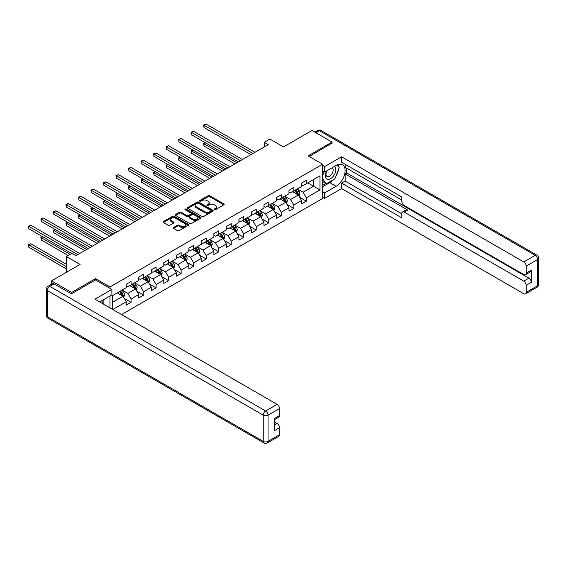<?xml version="1.0" encoding="UTF-8"?>
<svg xmlns="http://www.w3.org/2000/svg" width="567" height="567" viewBox="0 0 567 567"><rect width="100%" height="100%" fill="white"/><g stroke="black" fill="none" stroke-linecap="round" stroke-linejoin="round"><path stroke-width="0.85" d="M214.383 209.67A0.78 0.454 0 0 0 215.488 209.67L223.859 204.836A1.113 0.645 0 0 0 224.185 204.382A1.113 0.645 0 0 0 223.859 203.929L209.684 195.743A1.113 0.645 0 0 0 208.103 195.743L199.74 200.576A0.78 0.454 0 0 0 200.838 201.214L201.923 200.59A3.565 2.055 0 0 1 206.962 200.59L208.146 201.271A3.565 2.055 0 0 1 209.188 202.724A3.565 2.055 0 0 1 208.146 204.177L207.061 204.807A0.78 0.454 0 0 0 208.167 205.438L209.244 204.815A3.565 2.055 0 0 1 214.291 204.815L215.467 205.495A3.565 2.055 0 0 1 216.516 206.955A3.565 2.055 0 0 1 215.467 208.408L214.383 209.032A0.78 0.454 0 0 0 214.383 209.67L214.383 209.032M173.53 227.487A1.113 0.645 0 0 0 173.204 227.941A1.113 0.645 0 0 0 173.53 228.395L177.506 230.691A1.113 0.645 0 0 0 179.08 230.691L188.379 225.326A1.113 0.645 0 0 0 188.705 224.872A1.113 0.645 0 0 0 188.379 224.412L174.197 216.233A1.113 0.645 0 0 0 172.623 216.233L163.331 221.598A1.113 0.645 0 0 0 163.005 222.051A1.113 0.645 0 0 0 163.331 222.505L168.137 225.276A1.113 0.645 0 0 0 169.71 225.276L173.686 222.98A1.113 0.645 0 0 0 174.012 222.526A1.113 0.645 0 0 0 173.686 222.073L171.305 220.698A2.977 1.722 0 0 1 170.433 219.479A2.977 1.722 0 0 1 172.269 217.891A2.977 1.722 0 0 1 175.515 218.267L184.849 223.653A2.977 1.722 0 0 1 185.721 224.872A2.977 1.722 0 0 1 183.885 226.46A2.977 1.722 0 0 1 180.639 226.084L179.08 225.191A1.113 0.645 0 0 0 177.506 225.191L173.53 227.487L173.53 228.395L177.506 226.113L177.506 225.191M332.078 143.316L332.078 142.069L312.013 130.488L283.528 146.931L269.892 139.057L264.272 142.296L268.283 144.613L76.028 255.611L72.016 253.293L66.403 256.539L66.403 272.288M95.525 279.978L95.525 278.638L71.619 292.444L51.554 280.863L80.039 264.413L66.403 256.539M95.525 278.638L109.97 286.973L322.609 164.21L322.609 198.493L121.565 314.565M332.078 142.069L308.165 155.868L322.609 164.21M202.001 216.544A1.113 0.645 0 0 0 203.574 216.544L212.873 211.179A1.113 0.645 0 0 0 213.199 210.726A1.113 0.645 0 0 0 212.873 210.272L198.691 202.086A1.113 0.645 0 0 0 197.118 202.086L187.826 207.451A1.113 0.645 0 0 0 187.5 207.905A1.113 0.645 0 0 0 187.826 208.365L202.001 216.544M185.416 209.84A0.78 0.454 0 0 1 186.21 209.946L200.605 218.26L191.327 223.618A1.113 0.645 0 0 1 189.754 223.618L175.579 215.432L175.579 214.524A1.113 0.645 0 0 0 175.253 214.978A1.113 0.645 0 0 0 175.579 215.432M175.579 214.524L179.555 212.228A1.113 0.645 0 0 1 181.128 212.228L186.876 215.545A1.113 0.645 0 0 0 188.457 215.545L191.093 214.021A1.113 0.645 0 0 0 191.419 213.568A1.113 0.645 0 0 0 191.093 213.114L185.104 209.655A0.78 0.454 0 0 1 186.21 209.025L200.626 217.345A1.113 0.645 0 0 1 200.952 217.799A1.113 0.645 0 0 1 200.626 218.252L200.626 217.345M51.554 284.202L51.554 280.863M71.619 292.444L71.619 293.692M109.97 307.867L109.97 296.009M109.97 288.32L109.97 286.973M124.371 298.49L131.076 302.36L131.076 298.972L138.78 294.528L138.78 297.909L143.593 295.131L143.593 291.75L151.297 287.299L151.297 290.68L156.109 287.901L156.109 284.521L163.813 280.077L163.813 283.457L168.626 280.672L168.626 277.291L176.33 272.847L176.33 276.228L181.142 273.45L181.142 270.069L188.846 265.618L188.846 268.999L193.659 266.221L193.659 262.84L201.363 258.389L201.363 261.777L206.182 258.991L206.182 255.611L213.879 251.167L213.879 254.548L218.699 251.769L218.699 248.389L226.403 243.938L226.403 247.318L231.216 244.54L231.216 241.159L238.92 236.708L238.92 240.096L243.732 237.311L243.732 233.93L251.436 229.486L251.436 232.867L256.249 230.089L256.249 226.708L263.953 222.257L263.953 225.638L268.765 222.859L268.765 219.479L276.469 215.028L276.469 218.415L281.282 215.63L281.282 212.249L288.986 207.805L288.986 211.186L293.805 208.408L293.805 205.027L301.502 200.576L301.502 203.957L306.322 201.179L306.322 197.798L319.958 189.924L319.958 175.841L313.544 179.548L313.544 186.217L319.958 189.924M131.076 302.36L126.257 305.138L126.257 301.757L112.819 309.511M112.62 309.398L112.62 295.549L126.257 287.667L126.257 284.287L131.076 281.508L131.076 284.889L138.78 280.445L138.78 277.065L143.593 274.279L143.593 277.667L151.297 273.216L151.297 269.835L156.109 267.057L156.109 270.438L163.813 265.987L163.813 262.606L168.626 259.828L168.626 263.208L176.33 258.765L176.33 255.384L181.142 252.598L181.142 255.986L188.846 251.535L188.846 248.155L193.659 245.376L193.659 248.757L201.363 244.306L201.363 240.925L206.182 238.147L206.182 241.528L213.879 237.084L213.879 233.703L218.699 230.918L218.699 234.306L226.403 229.855L226.403 226.474L231.216 223.696L231.216 227.076L238.92 222.625L238.92 219.245L243.732 216.466L243.732 219.847L251.436 215.403L251.436 212.023L256.249 209.237L256.249 212.625L263.953 208.174L263.953 204.793L268.765 202.015L268.765 205.396L276.469 200.945L276.469 197.564L281.282 194.786L281.282 198.167L288.986 193.723L288.986 190.342L293.805 187.557L293.805 190.944L301.502 186.493L301.502 183.113L306.322 180.334L306.322 183.715L319.958 175.841M129.793 285.633L135.57 288.964L127.866 293.415L122.089 290.077M126.257 285.818L127.866 286.746L131.076 284.889M127.866 293.415L131.076 298.972M135.57 288.964L138.78 294.528M142.31 278.404L148.086 281.742L140.382 286.186L134.606 282.855M138.78 278.588L140.382 279.517L143.593 277.667M140.382 286.186L143.593 291.75M148.086 281.742L151.297 287.299M154.826 271.182L160.603 274.513L152.899 278.964L147.122 275.626M151.297 271.366L152.899 272.288L156.109 270.438M152.899 278.964L156.109 284.521M160.603 274.513L163.813 280.077M167.343 263.953L173.119 267.284L165.415 271.735L159.639 268.397M163.813 264.137L165.415 265.065L168.626 263.208M165.415 271.735L168.626 277.291M173.119 267.284L176.33 272.847M179.859 256.723L185.636 260.062L177.932 264.505L172.155 261.174M176.33 256.908L177.932 257.836L181.142 255.986M177.932 264.505L181.142 270.069M185.636 260.062L188.846 265.618M192.376 249.501L198.152 252.832L190.455 257.283L184.672 253.945M188.846 249.686L190.455 250.607L193.659 248.757M190.455 257.283L193.659 262.84M198.152 252.832L201.363 258.389M204.893 242.272L210.676 245.603L202.972 250.054L197.196 246.716M201.363 242.456L202.972 243.385L206.182 241.528M202.972 250.054L206.182 255.611M210.676 245.603L213.879 251.167M217.416 235.043L223.192 238.381L215.488 242.825L209.712 239.494M213.879 235.227L215.488 236.155L218.699 234.306M215.488 242.825L218.699 248.389M223.192 238.381L226.403 243.938M229.933 227.814L235.709 231.152L228.005 235.603L222.229 232.264M226.403 228.005L228.005 228.926L231.216 227.076M228.005 235.603L231.216 241.159M235.709 231.152L238.92 236.708M242.449 220.591L248.226 223.922L240.521 228.373L234.745 225.035M238.92 220.776L240.521 221.704L243.732 219.847M240.521 228.373L243.732 233.93M248.226 223.922L251.436 229.486M254.966 213.362L260.742 216.7L253.038 221.144L247.262 217.813M251.436 213.546L253.038 214.475L256.249 212.625M253.038 221.144L256.249 226.708M260.742 216.7L263.953 222.257M267.482 206.133L273.259 209.471L265.554 213.922L259.778 210.584M263.953 206.324L265.554 207.246L268.765 205.396M265.554 213.922L268.765 219.479M273.259 209.471L276.469 215.028M279.999 198.911L285.775 202.242L278.078 206.693L272.295 203.355M276.469 199.095L278.078 200.023L281.282 198.167M278.078 206.693L281.282 212.249M285.775 202.242L288.986 207.805M292.515 191.681L298.299 195.02L290.595 199.464L284.818 196.132M288.986 191.866L290.595 192.794L293.805 190.944M290.595 199.464L293.805 205.027M298.299 195.02L301.502 200.576M307.761 182.879L313.544 186.217L303.111 192.241L297.335 188.903M301.502 184.644L303.111 185.565L306.322 183.715M303.111 192.241L306.322 197.798M264.272 142.296L264.272 146.931M112.62 302.218L123.053 296.194L117.27 292.863M123.053 296.194L126.257 301.757M299.617 197.309L306.322 201.179M287.1 204.538L293.805 208.408M274.584 211.767L281.282 215.63M262.067 218.99L268.765 222.859M249.551 226.219L256.249 230.089M237.034 233.448L243.732 237.311M224.511 240.67L231.216 244.54M211.994 247.899L218.699 251.769M199.478 255.129L206.182 258.991M186.961 262.351L193.659 266.221M174.445 269.58L181.142 273.45M161.928 276.809L168.626 280.672M149.412 284.032L156.109 287.901M136.888 291.261L143.593 295.131M214.695 209.783L215.467 209.336A3.565 2.055 0 0 0 216.516 207.876L216.516 206.955M209.188 202.724L209.188 203.652A3.565 2.055 0 0 1 208.146 205.105L207.373 205.552M223.845 204.85L209.684 196.671A1.113 0.645 0 0 0 208.103 196.671L200.045 201.32M212.852 211.193L198.691 203.014A1.113 0.645 0 0 0 197.118 203.014L187.84 208.373M210.903 211.044A0.78 0.454 0 0 0 210.903 210.407L198.457 203.227A0.78 0.454 0 0 0 197.351 203.227L196.21 203.886A3.565 2.055 0 0 0 195.168 205.339A3.565 2.055 0 0 0 196.21 206.792L204.715 211.704A3.565 2.055 0 0 0 209.762 211.704L210.903 211.044L210.903 211.973A0.78 0.454 0 0 0 211.13 211.654L211.13 210.726M195.168 205.339L195.168 206.268A3.565 2.055 0 0 0 196.21 207.72L196.21 206.792M210.903 211.973L209.762 212.632A3.565 2.055 0 0 1 204.715 212.632L196.21 207.72M175.593 215.446L179.555 213.157L179.555 212.228M191.419 213.568L191.419 214.496A1.113 0.645 0 0 1 191.093 214.95L188.457 216.474A1.113 0.645 0 0 1 186.876 216.474L181.128 213.157A1.113 0.645 0 0 0 179.555 213.157M192.844 218.99A2.977 1.722 0 0 0 196.09 219.365A2.977 1.722 0 0 0 197.933 217.778A2.977 1.722 0 0 0 197.061 216.559L193.772 214.659A1.113 0.645 0 0 0 192.192 214.659L189.555 216.183A1.113 0.645 0 0 0 189.229 216.637A1.113 0.645 0 0 0 189.555 217.09L192.844 218.99L192.844 219.918A2.977 1.722 0 0 0 196.09 220.294A2.977 1.722 0 0 0 197.933 218.699L197.933 217.778M189.229 216.637L189.229 217.565A1.113 0.645 0 0 0 189.555 218.019L189.555 217.09M192.844 219.918L189.555 218.019M185.721 224.872L185.721 225.794A2.977 1.722 0 0 1 183.885 227.388A2.977 1.722 0 0 1 180.639 227.013L179.08 226.113A1.113 0.645 0 0 0 177.506 226.113M170.433 219.479L170.433 220.407A2.977 1.722 0 0 0 171.305 221.626L171.305 220.698M173.672 222.994L171.305 221.626M188.357 225.333L174.197 217.154A1.113 0.645 0 0 0 172.623 217.154L163.346 222.512L163.331 221.598M298.929 196.118L299.886 193.708A3.005 1.736 -120 0 0 298.922 191.15L297.271 188.939M294.379 192.759L293.252 191.256M205.559 142.87L204.035 143.749L204.035 146.066L234.908 163.884M294.783 190.377L296.435 192.589A3.005 1.736 60 0 1 297.299 194.396C297.746 194.998 298.072 194.814 298.263 193.836A3.005 1.736 -120 0 0 297.399 192.029L295.74 189.817M294.989 190.257L296.825 192.709A1.531 0.886 60 0 1 297.108 193.17L298.263 193.836M204.035 146.066L203.596 143.494L236.914 162.729M203.596 143.494L205.382 142.764M252.96 153.466L204.035 125.215L206.041 124.06L254.966 152.303M250.954 154.621L204.035 127.532L204.035 125.215L203.596 124.96L206.041 124.06M204.035 127.532L203.596 124.96M326.677 170.894A7.378 4.26 120 0 0 327.946 179.413A7.378 4.26 120 0 0 334.608 174.14A7.378 4.26 120 0 0 334.431 166.422M327.095 170.653A5.046 2.913 120 0 0 327.074 176.514A5.046 2.913 120 0 0 327.818 176.741A5.046 2.913 120 0 0 332.432 173.013A5.046 2.913 120 0 0 332.127 167.768A5.046 2.913 120 0 0 332.113 167.761M337.245 164.884L339.215 167.69L334.884 178.853L326.223 183.85L322.609 181.426M326.223 183.85L322.609 178.711M322.609 175.834L324.196 171.751M101.613 300.836L103.47 304.118M322.609 170.837L324.693 172.042L324.693 166.57L341.625 156.797L523.773 261.961L535.248 255.334L319.398 130.715L315.911 132.735M324.693 172.042L336.089 165.465A12.765 7.371 120 0 1 342.475 164.827A12.765 7.371 120 0 1 344.431 175.061A12.765 7.371 120 0 1 336.089 186.309L324.693 192.886L324.693 198.351L341.625 188.577L341.625 183.113L401.805 217.856L401.805 213.504A3.402 1.963 -120 0 1 402.513 211.945A3.402 1.963 -120 0 1 404.214 212.115L523.773 281.14L528.905 278.177A3.402 1.963 60 0 1 531.314 282.345L531.314 270.204A3.402 1.963 60 0 1 530.606 271.763L525.474 274.726A3.402 1.963 -120 0 0 526.176 273.174L526.176 266.129A3.402 1.963 -120 0 0 523.773 261.961M346.763 168.286L346.763 173.013L345.154 173.941L345.154 181.071L341.625 183.113M345.154 164.302L345.154 167.364L401.805 200.066M525.474 274.726A3.402 1.963 -120 0 1 523.773 274.563L404.214 205.53A3.402 1.963 -120 0 1 401.805 201.363L401.805 197.011L341.625 162.268L341.625 156.797M322.609 165.366L324.693 166.57M322.609 197.146L324.693 198.351M322.609 191.681L324.693 192.886M341.625 188.577L523.773 293.741A3.402 1.963 -120 0 0 525.474 293.912A3.402 1.963 -120 0 0 526.176 292.352L526.176 285.307A3.402 1.963 -120 0 0 523.773 281.14M332.078 143.04L309.249 156.499M345.154 173.941L407.744 210.073L404.214 212.115M346.763 173.013L528.905 278.177M345.154 181.071L401.805 213.78M402.513 211.945L406.043 209.903A3.402 1.963 60 0 1 407.744 210.073M322.609 186.77L329.753 182.652A12.765 7.371 120 0 0 333.29 179.774M335.82 176.429A12.765 7.371 120 0 0 338.57 169.349M338.775 167.059A12.765 7.371 120 0 0 338.456 164.458M322.609 185.289L325.656 183.531M322.609 182.51L323.254 182.142M54.12 283.869L49.79 286.37A3.402 1.963 -120 0 0 48.089 286.207L52.419 283.706A3.402 1.963 60 0 1 54.12 283.869L71.378 293.834L95.447 279.935L111.897 289.432L111.897 294.897L100.501 301.474A12.765 7.371 120 0 0 99.735 301.956M111.897 289.432L94.965 299.206L277.114 404.37A3.402 1.963 60 0 1 279.517 408.538L279.517 415.576A3.402 1.963 60 0 1 278.815 417.135L274.385 419.693M103.151 303.019L103.151 299.95M274.385 425.122L277.114 423.549A3.402 1.963 60 0 1 279.517 427.716L279.517 434.754A3.402 1.963 60 0 1 278.815 436.314L267.34 442.94A3.402 1.963 -120 0 0 268.042 441.381L279.517 434.754M279.517 415.576L274.385 418.545L274.385 430.679L279.517 427.716M277.114 423.549L274.385 421.968M286.413 203.34L287.363 200.938A3.005 1.736 -120 0 0 286.406 198.379L284.747 196.168M281.863 199.988L280.736 198.485M193.042 150.092L191.518 150.978L191.518 153.288L222.384 171.114M282.26 197.6L283.918 199.811A3.005 1.736 60 0 1 284.783 201.625C285.229 202.228 285.555 202.043 285.74 201.065A3.005 1.736 -120 0 0 284.882 199.258L283.224 197.047M282.472 197.479L284.308 199.931A1.531 0.886 60 0 1 284.591 200.399L285.74 201.065M191.518 153.288L191.079 150.723L224.39 169.958M191.079 150.723L192.865 149.993M273.896 210.57L274.846 208.167A3.005 1.736 -120 0 0 273.889 205.601L272.231 203.397M269.346 207.21L268.219 205.708M180.526 157.321L179.002 158.2L179.002 160.518L209.868 178.343M269.743 204.829L271.402 207.04A3.005 1.736 60 0 1 272.259 208.847C272.713 209.457 273.032 209.266 273.223 208.295A3.005 1.736 -120 0 0 272.366 206.487L270.707 204.276M269.956 204.708L271.791 207.161A1.531 0.886 60 0 1 272.068 207.628L273.223 208.295M179.002 160.518L178.562 157.945L211.874 177.18M178.562 157.945L180.349 157.222M240.443 160.688L191.518 132.444L193.524 131.289L242.449 159.533M238.438 161.85L191.518 134.762L191.518 132.444L191.079 132.189L193.524 131.289M191.518 134.762L191.079 132.189M227.927 167.917L179.002 139.673L181.008 138.511L229.933 166.762M225.921 169.072L179.002 141.991L179.002 139.673L178.562 139.418L181.008 138.511M179.002 141.991L178.562 139.418M261.38 217.799L262.33 215.389A3.005 1.736 -120 0 0 261.373 212.831L259.714 210.619M256.83 214.439L255.703 212.937M168.009 164.55L166.485 165.429L166.485 167.747L197.351 185.565M257.227 212.058L258.885 214.269A3.005 1.736 60 0 1 259.743 216.077C260.196 216.679 260.515 216.495 260.707 215.524A3.005 1.736 -120 0 0 259.849 213.709L258.191 211.498M257.439 211.938L259.275 214.39A1.531 0.886 60 0 1 259.551 214.85L260.707 215.524M166.485 167.747L166.046 165.174L199.357 184.41M166.046 165.174L167.832 164.444M248.856 225.021L249.813 222.618A3.005 1.736 -120 0 0 248.856 220.06L247.198 217.848M244.313 221.669L243.186 220.166M155.493 171.773L153.969 172.659L153.969 174.969L184.835 192.794M244.71 219.28L246.369 221.491A3.005 1.736 60 0 1 247.226 223.306C247.68 223.908 247.999 223.724 248.19 222.746A3.005 1.736 -120 0 0 247.332 220.939L245.674 218.727M244.923 219.16L246.758 221.612A1.531 0.886 60 0 1 247.035 222.08L248.19 222.746M153.969 174.969L153.522 172.403L186.841 191.639M153.522 172.403L155.315 171.673M236.34 232.25L237.297 229.848A3.005 1.736 -120 0 0 236.34 227.282L234.681 225.078M231.797 228.891L230.67 227.388M142.976 179.002L141.452 179.881L141.452 182.198L172.318 200.023M232.194 226.509L233.852 228.721A3.005 1.736 60 0 1 234.71 230.528C235.163 231.138 235.482 230.946 235.674 229.975A3.005 1.736 -120 0 0 234.809 228.168L233.157 225.957M232.399 226.389L234.242 228.841A1.531 0.886 60 0 1 234.518 229.309L235.674 229.975M141.452 182.198L141.006 179.626L174.324 198.861M141.006 179.626L142.799 178.903M215.403 175.146L166.485 146.896L168.491 145.74L217.416 173.984M213.398 176.302L166.485 149.213L166.485 146.896L166.046 146.64L168.491 145.74M166.485 149.213L166.046 146.64M202.887 182.368L153.969 154.125L155.975 152.97L204.893 181.213M200.881 183.531L153.969 156.442L153.969 154.125L153.522 153.87L155.975 152.97M153.969 156.442L153.522 153.87M190.37 189.598L141.452 161.354L143.458 160.192L192.376 188.442M188.364 190.753L141.452 163.672L141.452 161.354L141.006 161.099L143.458 160.192M141.452 163.672L141.006 161.099M223.823 239.48L224.78 237.07A3.005 1.736 -120 0 0 223.816 234.511L222.165 232.3M219.273 236.12L218.153 234.618M130.46 186.231L128.929 187.11L128.929 189.428L159.802 207.246M219.677 233.739L221.328 235.95A3.005 1.736 60 0 1 222.193 237.757C222.647 238.36 222.966 238.175 223.157 237.204A3.005 1.736 -120 0 0 222.292 235.39L220.641 233.179M219.883 233.618L221.725 236.07A1.531 0.886 60 0 1 222.002 236.531L223.157 237.204M128.929 189.428L128.489 186.855L161.808 206.09M128.489 186.855L130.282 186.125M177.854 196.827L128.929 168.576L130.934 167.421L179.859 195.665M175.848 197.982L128.929 170.894L128.929 168.576L128.489 168.321L130.934 167.421M128.929 170.894L128.489 168.321M211.307 246.702L212.264 244.299A3.005 1.736 -120 0 0 211.3 241.74L209.648 239.529M206.757 243.349L205.637 241.847M117.936 193.453L116.412 194.339L116.412 196.65L147.285 214.475M207.161 240.968L208.812 243.172A3.005 1.736 60 0 1 209.677 244.987C210.123 245.589 210.449 245.405 210.641 244.427A3.005 1.736 -120 0 0 209.776 242.619L208.117 240.408M207.366 240.84L209.202 243.293A1.531 0.886 60 0 1 209.485 243.76L210.641 244.427M116.412 196.65L115.973 194.084L149.291 213.32M115.973 194.084L117.759 193.354M165.337 204.049L116.412 175.805L118.418 174.65L167.343 202.894M163.331 205.211L116.412 178.123L116.412 175.805L115.973 175.55L118.418 174.65M116.412 178.123L115.973 175.55M198.79 253.931L199.74 251.528A3.005 1.736 -120 0 0 198.783 248.963L197.125 246.758M194.24 250.571L193.113 249.069M105.419 200.683L103.896 201.561L103.896 203.879L134.762 221.704M194.637 248.19L196.295 250.401A3.005 1.736 60 0 1 197.16 252.209C197.607 252.818 197.933 252.627 198.117 251.656A3.005 1.736 -120 0 0 197.259 249.849L195.601 247.637M194.85 248.07L196.685 250.522A1.531 0.886 60 0 1 196.969 250.99L198.117 251.656M103.896 203.879L103.456 201.306L136.767 220.542M103.456 201.306L105.242 200.583M152.821 211.278L103.896 183.035L105.901 181.872L154.826 210.123M150.815 212.434L103.896 185.352L103.896 183.035L103.456 182.78L105.901 181.872M103.896 185.352L103.456 182.78M186.274 261.16L187.223 258.75A3.005 1.736 -120 0 0 186.267 256.192L184.608 253.981M181.723 257.801L180.597 256.298M92.903 207.912L91.379 208.791L91.379 211.108L122.245 228.926M182.12 255.419L183.779 257.631A3.005 1.736 60 0 1 184.636 259.438C185.09 260.04 185.409 259.856 185.6 258.885A3.005 1.736 -120 0 0 184.743 257.071L183.084 254.859M182.333 255.299L184.169 257.751A1.531 0.886 60 0 1 184.445 258.212L185.6 258.885M91.379 211.108L90.94 208.536L124.251 227.771M90.94 208.536L92.726 207.805M140.304 218.508L91.379 190.257L93.385 189.102L142.31 217.345M138.298 219.663L91.379 192.574L91.379 190.257L90.94 190.002L93.385 189.102M91.379 192.574L90.94 190.002M173.757 268.382L174.707 265.98A3.005 1.736 -120 0 0 173.75 263.421L172.092 261.21M169.207 265.03L168.08 263.527M80.386 215.134L78.863 216.02L78.863 218.338L109.729 236.155M169.604 262.649L171.262 264.853A3.005 1.736 60 0 1 172.12 266.667C172.574 267.27 172.892 267.085 173.084 266.107A3.005 1.736 -120 0 0 172.226 264.3L170.568 262.089M169.816 262.521L171.652 264.98A1.531 0.886 60 0 1 171.929 265.441L173.084 266.107M78.863 218.338L78.423 215.765L111.734 235M78.423 215.765L80.209 215.035M127.781 225.73L78.863 197.486L80.868 196.331L129.793 224.575M125.775 226.892L78.863 199.804L78.863 197.486L78.423 197.231L80.868 196.331M78.863 199.804L78.423 197.231M161.234 275.612L162.19 273.209A3.005 1.736 -120 0 0 161.234 270.65L159.575 268.439M156.69 272.252L155.564 270.75M67.87 222.363L66.346 223.242L66.346 225.56L97.212 243.385M157.087 269.871L158.746 272.082A3.005 1.736 60 0 1 159.603 273.889C160.057 274.499 160.376 274.308 160.567 273.337A3.005 1.736 -120 0 0 159.71 271.529L158.051 269.318M157.3 269.75L159.136 272.203A1.531 0.886 60 0 1 159.412 272.67L160.567 273.337M66.346 225.56L65.9 222.987L99.218 242.222M65.9 222.987L67.693 222.264M115.264 232.959L66.346 204.715L68.352 203.553L117.27 231.804M113.258 234.114L66.346 207.033L66.346 204.715L65.9 204.46L68.352 203.553M66.346 207.033L65.9 204.46M148.717 282.841L149.674 280.431A3.005 1.736 -120 0 0 148.717 277.873L147.059 275.661M144.174 279.481L143.047 277.979M55.353 229.592L53.83 230.471L53.83 232.789L84.696 250.607M144.571 277.1L146.229 279.311A3.005 1.736 60 0 1 147.087 281.119C147.54 281.721 147.859 281.537 148.051 280.566A3.005 1.736 -120 0 0 147.186 278.751L145.535 276.54M144.776 276.98L146.619 279.432A1.531 0.886 60 0 1 146.896 279.9L148.051 280.566M53.83 232.789L53.383 230.216L86.701 249.452M53.383 230.216L55.176 229.486M102.747 240.188L53.83 211.938L55.835 210.782L104.753 239.026M100.742 241.344L53.83 214.255L53.83 211.938L53.383 211.689L55.835 210.782M53.83 214.255L53.383 211.689M136.2 290.063L137.157 287.66A3.005 1.736 -120 0 0 136.193 285.102L134.542 282.89M131.65 286.711L130.53 285.208M42.837 236.822L41.306 237.701L41.306 240.018L68.168 255.519M132.054 284.329L133.706 286.533A3.005 1.736 60 0 1 134.57 288.348C135.024 288.95 135.343 288.766 135.534 287.788A3.005 1.736 -120 0 0 134.67 285.981L133.018 283.769M132.26 284.202L134.103 286.661A1.531 0.886 60 0 1 134.379 287.122L135.534 287.788M41.306 240.018L40.867 237.445L70.173 254.363M40.867 237.445L42.66 236.715M90.231 247.41L41.306 219.167L43.312 218.012L92.237 246.255M88.225 248.573L41.306 221.484L41.306 219.167L40.867 218.912L43.312 218.012M41.306 221.484L40.867 218.912M123.684 297.292L124.641 294.89A3.005 1.736 -120 0 0 123.677 292.331L122.025 290.12M119.134 293.933L118.014 292.43M66.403 264.321L30.795 243.767L28.789 244.923L28.789 247.24L66.403 268.956M119.538 291.551L121.189 293.763A3.005 1.736 60 0 1 122.054 295.57C122.507 296.18 122.826 295.995 123.018 295.017A3.005 1.736 -120 0 0 122.153 293.21L120.495 290.999M119.743 291.431L121.579 293.883A1.531 0.886 60 0 1 121.862 294.351L123.018 295.017M28.789 247.24L28.35 244.668L66.403 266.639M28.35 244.668L30.795 243.767M77.714 254.64L28.789 226.396L30.795 225.234L79.72 253.484M71.697 253.484L28.789 228.714L28.789 226.396L28.35 226.141L30.795 225.234M28.789 228.714L28.35 226.141M215.467 209.336L215.467 208.408M207.061 205.438L207.061 204.807M208.146 205.105L208.146 204.177M199.74 201.214L199.74 200.576M208.103 196.671L208.103 195.743M209.684 196.671L209.684 195.743M223.859 204.836L223.859 203.929M187.826 208.365L187.826 207.451M197.118 203.014L197.118 202.086M198.691 203.014L198.691 202.086M212.873 211.179L212.873 210.272M204.715 212.632L204.715 211.704M209.762 212.632L209.762 211.704M181.128 213.157L181.128 212.228M186.876 216.474L186.876 215.545M188.457 216.474L188.457 215.545M191.093 214.95L191.093 214.021M186.21 209.946L186.21 209.025M179.08 226.113L179.08 225.191M180.639 227.013L180.639 226.084M173.686 222.98L173.686 222.073M172.623 217.154L172.623 216.233M174.197 217.154L174.197 216.233M188.379 225.326L188.379 224.412M298.001 194.85L299.865 193.772M297.399 192.029L298.922 191.15M295.258 193.269L296.435 192.589M526.176 273.174L531.314 270.204M531.314 282.345L526.176 285.307M526.176 292.352L537.651 285.725L537.651 259.502L526.176 266.129M329.753 182.652L336.089 186.309M537.651 285.725A3.402 1.963 60 0 1 536.949 287.285A3.402 3.402 0 0 0 538.65 284.336A3.402 1.963 180 0 1 537.651 285.725M537.651 259.502A3.402 1.963 0 0 0 538.65 258.113A3.402 3.402 0 0 0 536.949 255.164A3.402 1.963 -60 0 0 535.248 255.334A3.402 1.963 60 0 1 537.651 259.502M314.912 132.154L317.697 130.545A3.402 1.963 60 0 1 319.398 130.715A3.402 1.963 -60 0 1 321.099 130.545L536.949 255.164M48.089 286.207A3.402 3.402 0 0 0 46.388 289.156A3.402 1.963 180 0 0 47.38 290.545A3.402 1.963 -60 0 1 49.79 286.37L265.639 410.99A3.402 1.963 -60 0 0 263.23 415.164L47.38 290.545L47.38 316.762L263.23 441.381L263.23 415.164A3.402 1.963 -0 0 0 268.042 415.164L268.042 441.381A3.402 1.963 180 0 1 263.23 441.381A3.402 1.963 -60 0 0 263.938 442.94A3.402 3.402 0 0 0 267.34 442.94M279.517 408.538L268.042 415.164A3.402 1.963 -120 0 0 265.639 410.99L277.114 404.37M48.089 318.321A3.402 1.963 -60 0 1 47.38 316.762A3.402 1.963 -0 0 1 46.388 315.372A3.402 3.402 0 0 0 48.089 318.321L263.938 442.94M285.477 202.072L287.349 200.994M284.882 199.258L286.406 198.379M282.742 200.491L283.918 199.811M272.961 209.301L274.832 208.224M272.366 206.487L273.889 205.601M270.225 207.72L271.402 207.04M260.444 216.53L262.308 215.453M259.849 213.709L261.373 212.831M257.709 214.95L258.885 214.269M247.928 223.752L249.792 222.675M247.332 220.939L248.856 220.06M245.192 222.172L246.369 221.491M235.411 230.982L237.275 229.904M234.809 228.168L236.34 227.282M232.676 229.401L233.852 228.721M222.895 238.211L224.759 237.134M222.292 235.39L223.816 234.511M220.152 236.63L221.328 235.95M210.378 245.433L212.242 244.356M209.776 242.619L211.3 241.74M207.635 243.853L208.812 243.172M197.862 252.662L199.726 251.585M197.259 249.849L198.783 248.963M195.119 251.082L196.295 250.401M185.338 259.892L187.209 258.814M184.743 257.071L186.267 256.192M182.602 258.311L183.779 257.631M172.822 267.114L174.686 266.036M172.226 264.3L173.75 263.421M170.086 265.533L171.262 264.853M160.305 274.343L162.169 273.266M159.71 271.529L161.234 270.65M157.569 272.762L158.746 272.082M147.789 281.572L149.653 280.495M147.186 278.751L148.717 277.873M145.053 279.992L146.229 279.311M135.272 288.794L137.136 287.717M134.67 285.981L136.193 285.102M132.529 287.214L133.706 286.533M122.755 296.024L124.62 294.946M122.153 293.21L123.677 292.331M120.013 294.443L121.189 293.763M525.474 293.912L536.949 287.285M538.65 284.336L538.65 258.113M321.099 130.545A3.402 3.402 0 0 0 317.697 130.545M46.388 289.156L46.388 315.372"/></g></svg>
